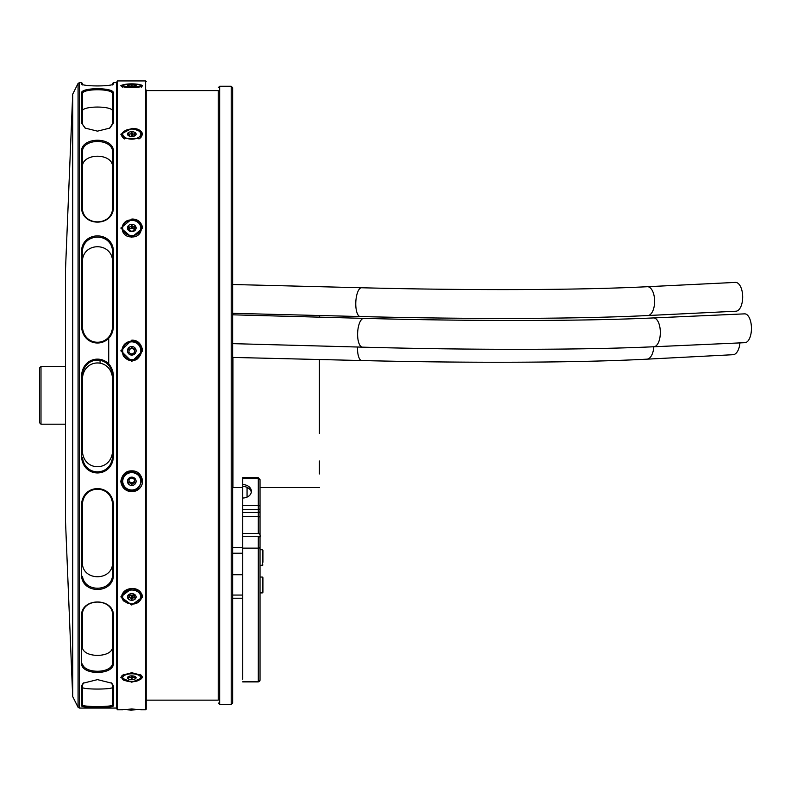 <?xml version="1.0" encoding="UTF-8"?>
<svg xmlns="http://www.w3.org/2000/svg" width="791" height="791" viewBox="0 0 791 791"><rect width="100%" height="100%" fill="white"/><g stroke="black" fill="none" stroke-linecap="round" stroke-linejoin="round"><path stroke-width="1.19" d="M232.653 164.835L232.653 284.503L232.653 257.451L232.653 284.503L361.586 287.756A14.406 5.112 92.8 0 0 355.812 302.024A14.406 5.112 92.8 0 0 360.261 316.538L232.653 313.325L232.653 314.818L232.653 313.325L232.653 314.818L363.84 318.358A14.406 5.497 92.9 0 0 357.651 332.606A14.406 5.497 92.9 0 0 362.456 347.15L232.653 343.64M232.94 357.433L232.94 487.592L242.738 487.592M232.94 313.335L232.94 314.828M319.396 430.66L319.396 359.519L319.396 430.66M319.396 317.161L319.396 315.51L319.396 317.161M319.396 420.456L319.396 433.409L319.396 420.456M319.396 363.099L319.396 376.051L319.396 363.099M319.396 461.005L319.396 473.957L319.396 461.005M319.396 417.421L319.396 359.519L319.396 417.421M232.653 197.819L232.653 182.157M232.653 175.404L232.653 185.756M232.653 148.57L232.653 131.543M232.653 156.747L232.653 140.323L232.653 156.747M232.653 149.173L232.653 104.372M232.653 148.332L232.653 150.893M232.653 102.909L232.653 112.619M232.653 100.437L232.653 112.757L232.653 100.437M232.653 104.55L232.653 112.213M232.653 115.17L232.653 127.707M232.653 154.799L232.653 176.146M232.653 162.808L232.653 183.403L232.653 162.808M232.653 182.929L232.653 208.003M232.653 215.805L232.653 221.787L232.653 215.805A0.86 0.86 0 0 0 232.653 215.795L232.653 249.056A0.86 0.86 0 0 0 232.653 249.056L232.653 244.053M232.653 252.685L232.653 283.485M232.653 455.883L232.653 456.684M232.653 466.383L232.653 499.002M232.653 508.257L232.653 527.795M232.653 504.539L232.653 521.704L232.653 504.539M100.071 363.326L100.071 359.49M40.994 366.54L39.55 367.983L39.55 422.74L40.994 424.184L40.994 366.54L65.485 366.54M116.504 708.064L79.347 708.064L79.347 82.659L81.631 82.659L81.631 84.083C83.708 86.545 111.254 86.535 113.34 84.093L113.331 82.659L116.504 82.659L116.504 708.064L117.365 709.794L122.842 709.794M82.491 84.953L81.71 84.251M113.242 84.251L112.47 84.953M113.331 82.659L112.47 83.708M81.631 123.149L85.092 128.073L97.481 131.148L109.87 128.073L113.34 123.159L113.34 92.25C111.244 87.534 83.708 87.534 81.621 92.25L81.631 123.149L85.428 128.28M81.631 209.269C83.708 226.414 111.254 226.374 113.34 209.289L113.34 149.707C111.244 137.1 83.708 137.1 81.621 149.707L81.631 209.269L82.491 209.783C84.528 225.86 110.433 225.86 112.47 209.783L112.47 150.399C110.433 138.524 84.528 138.524 82.491 150.399L82.491 209.783L82.491 150.399L81.621 149.707M81.631 327.573C83.708 348.169 111.254 348.119 113.34 327.603L113.34 249.64C111.244 231.328 83.708 231.328 81.621 249.64L81.631 327.573L82.491 327.761C84.528 347.081 110.433 347.081 112.47 327.761L112.47 250.065C110.433 232.821 84.528 232.821 82.491 250.065L82.491 327.761L82.491 250.065L81.621 249.64M81.631 457.594C83.708 478.09 111.254 478.031 113.34 457.623L113.34 374.776C111.244 353.913 83.708 353.913 81.621 374.776L81.631 457.594L82.491 457.425C84.528 476.657 110.433 476.657 112.47 457.425L112.47 374.855C110.433 355.218 84.528 355.218 82.491 374.855L82.491 452.284C84.518 471.545 110.443 471.545 112.47 452.284L112.47 422.987M81.631 576.857C83.708 593.695 111.254 593.655 113.34 576.886L113.34 503.462C111.244 483.667 83.708 483.667 81.621 503.462L81.631 576.857L82.491 576.362C84.528 592.172 110.433 592.172 112.47 576.362L112.47 503.195C110.433 484.567 84.528 484.567 82.491 503.195L82.491 564.823C84.518 580.703 110.443 580.703 112.47 564.823M81.631 664.747C83.708 675.02 111.254 674.99 113.34 664.756L113.34 613.47C111.244 598.154 83.708 598.154 81.621 613.47L81.631 664.747L82.491 663.995C84.528 673.665 110.433 673.665 112.47 663.995L112.47 612.887C110.433 598.49 84.528 598.49 82.491 612.887L82.491 648.066C84.518 657.805 110.443 657.805 112.47 648.066M81.631 706.047C83.708 707.985 111.254 707.975 113.34 706.047L113.34 685.757L111.788 683.187L97.481 679.627L83.174 683.187L81.621 685.757L81.631 706.047L82.491 705.186C84.528 707.025 110.433 707.025 112.47 705.186L112.47 684.966L111.373 682.88M116.504 82.659L117.365 80.929L117.365 709.794M82.491 84.617L82.491 83.52L82.491 84.617M112.47 84.617L112.47 83.52M109.534 128.28L112.47 123.9L112.47 93.091C110.433 88.632 84.528 88.632 82.491 93.091L82.491 123.9L82.491 93.091L81.621 92.25M83.589 682.88L82.491 684.966L82.491 705.186L82.491 687.606C84.518 689.544 110.443 689.544 112.47 687.606M72.693 696.535L65.485 520.735L65.485 269.998L72.693 94.188L72.693 696.535L78.062 707.273L78.062 83.46L79.347 82.659M117.365 80.929L145.613 80.929L145.613 709.794L140.709 709.794M127.934 84.004L120.993 85.903M120.825 85.566C122.239 88.256 141.312 88.256 142.726 85.566L135.617 84.004M120.825 134.243L123.712 138.376L139.839 138.376L142.726 134.243C141.263 130.218 137.614 128.271 131.781 128.399L120.825 134.243M120.825 228.065L131.781 237.28L142.726 228.065C141.263 221.895 137.614 218.889 131.781 219.048L120.825 228.065M120.825 350.809L131.781 361.497L142.726 350.809C141.263 343.561 137.614 340.021 131.781 340.179L120.825 350.809M120.825 481.264C122.239 495.136 141.312 495.136 142.726 481.264C141.263 474.185 137.614 470.724 131.781 470.853C125.937 470.724 122.289 474.185 120.825 481.264M120.825 596.869L131.781 605.016L142.726 596.869C141.263 591.184 137.614 588.395 131.781 588.484L120.825 596.869M120.825 677.62L131.781 682.208L142.726 677.62L141.282 675.227L131.781 672.716L122.279 675.227L120.825 677.62M140.966 709.745L131.781 708.993L122.585 709.745M113.34 92.25L112.47 93.091L112.47 101.901M112.47 110.463C110.443 105.925 84.518 105.925 82.491 110.463M113.34 149.707L112.47 150.399L112.47 158.032M112.47 165.19C110.443 153.236 84.518 153.236 82.491 165.19M113.34 249.64L112.47 250.065L112.47 255.364M112.47 259.715C110.443 242.422 84.518 242.422 82.491 259.715M113.34 457.623L112.47 457.425L112.47 453.915M81.621 374.776L82.491 374.855L82.491 452.284M113.34 374.776L112.47 374.855L112.47 377.218M112.47 383.862L112.47 377.693C110.443 358.046 84.518 358.046 82.491 377.693M113.34 576.886L112.47 576.362L112.47 570.123M81.621 503.462L82.491 503.195L82.491 564.823M113.34 664.756L112.47 663.995L112.47 655.798M81.621 613.47L82.491 612.887L82.491 648.066M113.34 706.047L112.47 705.186L112.47 699.56M81.621 685.757L82.491 684.966L82.491 687.606M146.187 90.589L146.187 709.22L146.187 90.006L146.187 90.589L218.237 90.589L218.237 700.144L146.187 700.144M231.209 86.259L232.653 87.702L232.653 703.021L231.209 704.465L219.68 704.465L219.68 86.259L231.209 86.259L231.209 704.465M218.237 90.589L218.237 700.144M131.781 224.318A4.321 3.658 180 0 1 135.518 229.805A4.321 3.658 180 0 1 128.033 229.805A4.321 3.658 180 0 1 131.781 224.318A4.321 3.658 180 0 1 135.518 229.805A4.321 3.658 180 0 1 128.033 229.805A4.321 3.658 180 0 1 131.781 224.318M131.227 226.355L131.781 224.545L132.324 226.355A2.877 2.442 180 0 1 133.946 227.146L135.38 226.305L134.5 227.956A2.877 2.442 180 0 1 134.5 229.538L135.38 229.825L133.946 230.349A2.877 2.442 180 0 1 132.324 231.14L131.227 231.14A2.877 2.442 180 0 1 129.605 230.349L128.172 229.825L129.052 229.538A2.877 2.442 180 0 1 129.052 227.956L128.172 226.305L129.605 227.146A2.877 2.442 180 0 1 131.227 226.355L131.781 224.545L131.227 228.342L131.227 226.355A2.877 2.442 180 0 0 129.605 227.146L129.605 229.133A2.877 2.442 -0 0 0 129.052 229.944L128.172 226.305L129.605 227.146L129.605 229.133L129.052 229.074L129.605 229.133A2.877 2.442 -0 0 0 129.052 229.944L129.052 227.956A2.877 2.442 180 0 0 129.052 229.538L129.052 230.151L129.052 229.538L128.172 229.825L129.605 230.349A2.877 2.442 180 0 0 131.227 231.14L132.324 231.14A2.877 2.442 180 0 0 133.946 230.349L135.38 229.825L134.5 229.538L134.5 227.956A2.877 2.442 180 0 1 134.5 229.538L135.38 226.305L133.946 227.146L133.946 229.133L133.946 227.146A2.877 2.442 180 0 0 132.324 226.355L132.324 228.342L131.781 227.215L131.227 228.342L131.227 226.355M132.324 228.342A2.877 2.442 -0 0 0 131.227 228.342A2.877 2.442 -0 0 1 132.324 228.342L131.781 224.545L132.324 228.342M134.5 229.944A2.877 2.442 -0 0 0 133.946 229.133L134.5 229.074L133.946 229.133A2.877 2.442 -0 0 1 134.5 229.944M134.5 230.151L134.5 229.538L134.5 230.151M131.781 228.391A2.877 2.442 180 0 1 134.5 230.043A2.877 2.442 180 0 0 129.052 230.043A2.877 2.442 180 0 1 131.781 228.391M131.781 346.507A4.321 4.281 180 0 1 135.518 352.934A4.321 4.281 180 0 1 128.033 352.934A4.321 4.281 180 0 1 131.781 346.507M131.227 348.198L131.781 346.695L132.324 348.198A2.877 2.857 180 0 1 133.946 349.118L135.38 348.752L134.5 350.067A2.877 2.857 180 0 1 134.5 351.926L135.38 352.875L133.946 352.865A2.877 2.857 180 0 1 132.324 353.795L131.781 354.932L131.227 353.795A2.877 2.857 180 0 1 129.605 352.865L128.172 352.875L129.052 351.926A2.877 2.857 180 0 1 129.052 350.067L128.172 348.752L129.605 349.118A2.877 2.857 180 0 1 131.227 348.198L131.781 347.407L132.324 348.198M131.781 346.695L131.781 347.407M132.324 348.722A2.877 2.857 -0 0 0 131.227 348.722M134.5 350.067L134.5 350.601A2.877 2.857 -0 0 0 133.946 349.652L133.946 349.118M134.322 352.875A2.877 2.857 -0 0 0 134.5 352.45L134.5 351.926M131.504 354.368A2.877 2.857 -0 0 0 132.048 354.368M129.052 351.926L129.052 352.45A2.877 2.857 -0 0 0 129.24 352.875M129.605 349.118L129.605 349.652A2.877 2.857 -0 0 0 129.052 350.601L129.052 350.067M128.903 351.273A2.877 2.857 180 0 1 134.648 351.273M129.605 349.652L128.696 349.533M134.856 349.533L133.946 349.652M131.781 477.151A4.321 4.163 0 0 1 135.518 483.39A4.321 4.163 0 0 1 128.033 483.39A4.321 4.163 0 0 1 131.781 477.151M131.227 478.189L131.781 477.26L132.324 478.189A2.877 2.768 0 0 1 133.946 479.099L135.38 479.267L134.5 480.018A2.877 2.768 0 0 1 134.5 481.818L135.38 483.261L133.946 482.737A2.877 2.768 0 0 1 132.324 483.637L131.781 485.269L131.227 483.637A2.877 2.768 0 0 1 129.605 482.737L128.172 483.261L129.052 481.818A2.877 2.768 0 0 1 129.052 480.018L128.172 479.267L129.605 479.099A2.877 2.768 0 0 1 131.227 478.189M134.5 479.158L134.5 480.018M133.946 482.737L133.946 481.709A2.877 2.768 180 0 0 134.5 480.79L134.5 481.818M131.227 483.637L131.227 482.609A2.877 2.768 180 0 0 132.324 482.609L132.324 483.637M129.052 481.818L129.052 480.79A2.877 2.768 180 0 0 129.605 481.709L129.605 482.737M129.052 479.158L129.052 480.018M134.608 480.384A2.877 2.768 0 0 1 128.953 480.384M129.052 481.778L129.605 481.709M131.227 482.609L131.781 483.894L132.324 482.609M131.781 485.269L131.781 483.894M133.946 481.709L134.5 481.778M131.781 593.645A4.321 3.322 -0 0 1 135.518 598.629A4.321 3.322 -0 0 1 128.033 598.629A4.321 3.322 -0 0 1 131.781 593.645L132.324 593.873A2.877 2.215 -0 0 1 133.946 594.585L135.38 595.267L134.5 595.326A2.877 2.215 -0 0 1 134.658 596.038A2.877 2.215 -0 0 1 134.5 596.76L135.38 598.461L133.946 597.492A2.877 2.215 -0 0 1 132.324 598.214L131.781 600.053L131.227 598.214A2.877 2.215 -0 0 1 129.605 597.492L128.172 598.461L129.052 596.76A2.877 2.215 -0 0 1 128.893 596.038A2.877 2.215 -0 0 1 129.052 595.326L128.172 595.267L129.605 594.585A2.877 2.215 -0 0 1 131.227 593.873L131.781 593.665M134.5 594.842L134.5 596.76M133.946 597.492L133.946 595.099A2.877 2.215 180 0 0 134.282 594.733M131.227 598.214L131.227 595.811A2.877 2.215 180 0 0 132.324 595.811L132.324 598.214M129.269 594.733A2.877 2.215 180 0 0 129.605 595.099L129.605 597.492M129.052 595.326L129.052 596.76M134.213 594.703A2.877 2.215 -0 0 1 129.338 594.703M129.052 595.148L129.605 595.099M131.227 595.811L131.781 596.839L132.324 595.811M131.781 600.053L131.781 596.839M133.946 595.099L134.5 595.148M131.781 675.86A4.321 1.908 -0 0 1 135.538 676.829A4.321 1.908 -0 0 1 131.781 679.667A4.321 1.908 -0 0 1 128.013 676.829A4.321 1.908 -0 0 1 131.781 675.86L131.781 679.449L131.227 677.719A2.877 1.266 -0 0 1 129.605 677.304L128.172 678.53L129.052 676.878A2.877 1.266 -0 0 1 128.893 676.473A2.877 1.266 -0 0 1 128.913 676.335M134.638 676.335A2.877 1.266 -0 0 1 134.658 676.473A2.877 1.266 -0 0 1 134.5 676.878L135.38 678.53L133.946 677.304A2.877 1.266 -0 0 1 132.324 677.719L131.781 679.449M134.5 676.285L134.5 676.878M133.946 676.117L133.946 677.304M132.324 675.87L132.324 677.719M131.227 675.87L131.227 677.719M129.605 676.117L129.605 677.304M129.052 676.285L129.052 676.878M131.781 709.567L127.46 709.725L131.781 709.567M131.781 84.677A4.321 0.742 180 0 1 136.032 85.547A4.321 0.742 180 0 1 131.781 86.16A4.321 0.742 180 0 1 127.519 85.547A4.321 0.742 180 0 1 131.781 84.677M131.306 86.15L131.781 84.864L132.255 86.15M128.587 85.912L128.172 85.22L129.002 85.982M134.549 85.982L135.38 85.22L134.974 85.912M131.781 84.864L131.781 86.16M131.781 131.701A4.321 2.413 180 0 1 135.726 133.135A4.321 2.413 180 0 1 134.984 135.726A4.321 2.413 180 0 1 128.567 135.726A4.321 2.413 180 0 1 127.826 133.135A4.321 2.413 180 0 1 131.781 131.701M128.923 135.923L128.172 135.409L129.052 135.825A2.877 1.602 180 0 1 128.893 135.31A2.877 1.602 180 0 1 129.052 134.786L128.172 133.086L129.605 134.252A2.877 1.602 180 0 1 131.227 133.728L131.781 131.929L132.324 133.728A2.877 1.602 180 0 1 133.946 134.252L135.38 133.086L134.5 134.786A2.877 1.602 180 0 1 134.658 135.31A2.877 1.602 180 0 1 134.5 135.825L135.38 135.409L134.628 135.923M132.324 136.497L132.324 133.728M132.087 136.517L131.474 136.517M131.781 131.929L131.781 136.101M131.227 136.497L131.227 133.728M133.946 136.19L133.946 134.252M134.5 135.983L134.5 134.786M129.052 134.786L129.052 135.825M129.605 136.19L129.605 134.252M247.059 497.124L247.059 488.156L248.503 488.156M242.738 596.187L242.738 499.843M260.031 597.007L260.031 680.062L258.301 681.773A1.73 1.711 0 0 0 260.031 680.062L260.031 547.234L260.031 680.062M242.738 516.533L258.301 516.533L258.301 533.441C259.992 533.826 260.565 535.062 260.031 537.158L258.301 536.278C258.301 532.61 258.301 532.61 258.301 536.278L242.738 536.278C242.738 532.61 242.738 532.61 242.738 536.278C242.738 532.61 242.738 532.61 242.738 536.278L242.738 677.669M242.738 600.507L242.738 605.876M251.301 492.229A8.642 6.694 0 0 0 242.738 486.445L242.738 478.318M232.653 547.639L242.738 547.639L242.738 480.958M242.738 604.571L242.738 598.233L232.653 598.233L232.653 581.049M242.738 679.271L242.738 596.355M242.738 536.812L242.738 599.647M260.031 552.158L260.031 566.277M242.738 498.014A8.642 6.694 0 0 0 251.38 491.32A8.642 6.694 0 0 0 242.738 484.626M260.031 669.829L260.031 658.28L260.031 669.829M260.031 479.653L260.031 535.171L260.031 479.653M260.031 656.065L260.031 605.204L260.031 656.065M232.653 574.563L232.653 598.233M262.909 553.453L262.909 561.808L262.909 553.453M262.909 562.272L262.909 550.279L262.909 562.272M262.909 589.631L262.909 577.628L262.909 589.631M232.653 281.092L232.653 270.473M232.653 268.722L232.653 228.757M232.653 226.78L232.653 201.033M232.653 226.167L232.653 202.091M232.653 191.659L232.653 218.197M232.653 192.351L232.653 191.511M232.653 159.377L232.653 142.696M232.653 165.576L232.653 141.391M232.653 138.257L232.653 124.592M232.653 160.435L232.653 127.035M232.653 120.311L232.653 121.32M232.653 130.555L232.653 126.362M232.653 148.837L232.653 176.225M232.653 162.175L232.653 154.156M108.723 339.388L108.723 365.205M357.483 347.012A14.406 4.884 92.8 0 0 361.744 360.538L232.653 357.423M653.811 346.755A14.406 7.238 89.4 0 1 646.919 359.163L646.919 359.163C578.864 362.723 471.654 363.237 361.744 360.538M739.931 342.899A14.406 7.238 89.4 0 1 733.079 354.704L646.919 359.163M653.88 346.755L745.003 342.671A14.406 6.664 89.7 0 0 751.45 327.968A14.406 6.664 89.7 0 0 744.588 313.859L653.475 317.933A14.406 6.664 89.7 0 1 660.337 332.042A14.406 6.664 89.7 0 1 653.88 346.755L653.88 346.755C581.949 350.017 472.356 350.156 362.456 347.15M647.859 315.53L735.917 311.219A14.406 7.02 89.5 0 0 742.68 296.467A14.406 7.02 89.5 0 0 735.403 282.407L647.345 286.718A14.406 7.02 89.5 0 1 654.622 300.788A14.406 7.02 89.5 0 1 647.859 315.53L647.859 315.53C578.32 318.981 470.19 319.356 360.261 316.538M232.653 111.907L232.653 114.824M232.653 100.417L232.653 110.216M232.653 132.038L232.653 157.34M113.34 123.159L112.47 123.9M113.34 209.289L112.47 209.783M113.34 327.603L112.47 327.761M113.34 503.462L112.47 503.195M113.34 613.47L112.47 612.887M113.34 685.757L112.47 684.966M131.781 220.343A9.017 7.633 180 0 1 139.592 231.803A9.017 7.633 180 0 1 123.96 231.803A9.017 7.633 180 0 1 131.781 220.343A9.017 7.633 180 0 1 139.592 231.803A9.017 7.633 180 0 1 123.96 231.803A9.017 7.633 180 0 1 131.781 220.343M131.781 341.86A9.017 8.928 180 0 1 139.592 355.258A9.017 8.928 180 0 1 123.96 355.258A9.017 8.928 180 0 1 131.781 341.86M131.781 472.632A9.017 8.681 0 0 1 139.592 485.644A9.017 8.681 0 0 1 123.96 485.644A9.017 8.681 0 0 1 131.781 472.632M123.693 600.043A9.63 7.396 -0 0 1 123.307 592.489A9.63 7.396 -0 0 1 131.781 588.623A9.63 7.396 -0 0 1 140.244 592.489A9.63 7.396 -0 0 1 139.859 600.043M131.781 590.037A9.017 6.921 -0 0 1 139.592 600.428A9.017 6.921 -0 0 1 123.96 600.428A9.017 6.921 -0 0 1 131.781 590.037M131.781 673.794A9.017 3.975 -0 0 1 139.592 679.756A9.017 3.975 -0 0 1 123.96 679.756A9.017 3.975 -0 0 1 131.781 673.794M131.781 83.876A9.017 1.542 180 0 1 139.592 86.189A9.017 1.542 180 0 1 123.96 86.189A9.017 1.542 180 0 1 131.781 83.876M131.781 129.081A9.017 5.023 180 0 1 139.592 136.625A9.017 5.023 180 0 1 123.96 136.625A9.017 5.023 180 0 1 131.781 129.081M260.031 537.158L260.031 547.234A1.73 0.9 0 0 1 258.301 548.143L258.301 681.773L242.738 681.773M242.738 548.143L258.301 548.143L258.301 536.278M242.738 512.479L258.301 512.479L258.301 516.533A1.73 1.098 -0 0 1 260.031 517.63M242.738 509.562L258.301 509.562L258.301 512.479A1.73 1.335 0 0 0 260.031 511.144M242.738 505.508L258.301 505.508L258.301 509.562A1.73 1.335 0 0 0 260.031 508.218M242.738 478.723L258.301 478.723L258.301 505.508A1.73 1.098 -0 0 1 260.031 506.596M258.301 477.665L258.301 478.723A1.73 1.098 -0 0 1 260.031 479.821L258.301 477.665L242.738 477.665M242.738 574.731L232.653 574.731M242.738 595.059L232.653 595.059M242.738 553.216L232.653 553.216M262.335 565.555L262.335 549.705L260.031 549.705L262.335 549.705L262.335 565.555L262.909 564.982L260.031 565.555L262.335 565.555M262.335 577.054L262.909 577.628L262.909 592.33L262.335 592.904L262.335 577.054L260.031 577.054M260.031 487.592L319.396 487.592M40.994 424.184L65.485 424.184M79.347 708.064L78.062 707.273M82.491 83.52L81.631 82.659M72.693 94.188L78.062 83.46M146.187 81.503L145.613 80.929M146.187 709.22L145.613 709.794M218.237 703.021L219.68 704.465M218.237 87.702L219.68 86.259M131.781 219.938C144.723 219.404 144.397 237.804 131.474 236.934C118.907 237.162 119.214 219.384 131.781 219.938C144.723 219.404 144.397 237.804 131.474 236.934C118.907 237.162 119.214 219.384 131.781 219.938M131.781 341.119C138 339.962 147.175 350.166 136.902 359.292C132.057 361.971 127.549 360.904 123.376 356.069L121.893 350.799C122.526 344.916 125.828 341.682 131.781 341.119M131.781 471.535C141.945 474.007 144.071 479.613 138.158 488.363C133.906 491.349 129.655 491.349 125.403 488.373C120.796 487.068 119.006 473.196 131.781 471.535M131.781 588.623C139.443 589.582 142.538 593.082 141.045 599.113C137.535 604.878 131.81 605.54 123.871 601.101C121.211 598.807 118.779 591.124 131.781 588.623M140.165 674.357C141.025 677.808 145.495 677.749 135.558 681.476C126.461 681.387 122.071 680.428 122.407 678.599L123.386 674.357M141.52 709.349L131.049 710.071L122.041 709.349M122.289 87.158C124.197 85.21 115.615 85.369 131.781 83.856C147.937 85.369 139.354 85.21 141.263 87.158M124.632 138.939C119.352 135.983 120.726 130.456 131.781 128.943C142.825 130.456 144.199 135.983 138.919 138.939M242.738 533.441L258.301 533.441M242.738 681.901L258.301 681.901M262.335 592.904L260.031 592.904M653.475 317.933C582.542 321.186 473.305 321.354 363.84 318.358M647.345 286.718C578.874 290.149 471.08 290.554 361.586 287.756"/></g></svg>
